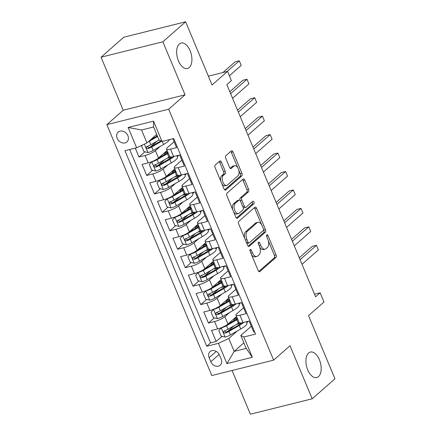 <?xml version="1.0" encoding="UTF-8"?>
<svg xmlns="http://www.w3.org/2000/svg" width="436" height="436" viewBox="0 0 436 436"><rect width="100%" height="100%" fill="white"/><g stroke="black" fill="none" stroke-linecap="round" stroke-linejoin="round"><path stroke-width="0.65" d="M250.22 249.512A1.412 0.768 76 0 0 250.128 251.327L258.177 270.571A2.017 1.095 76 0 0 259.556 271.742A2.017 1.095 76 0 0 259.829 271.595L275.912 257.469A2.017 1.095 76 0 0 276.048 254.875L267.998 235.631A1.412 0.768 76 0 0 267.028 234.813A1.412 0.768 76 0 0 266.843 234.911A1.412 0.768 76 0 0 266.745 236.732L267.786 239.222A6.447 3.515 76 0 1 267.35 247.528L266.015 248.705A6.447 3.515 76 0 1 265.148 249.169A6.447 3.515 76 0 1 260.728 245.419L259.687 242.928A1.412 0.768 76 0 0 258.722 242.111A1.412 0.768 76 0 0 258.532 242.214A1.412 0.768 76 0 0 258.434 244.029L259.48 246.52A6.447 3.515 76 0 1 259.044 254.826L257.703 256.003A6.447 3.515 76 0 1 256.837 256.466A6.447 3.515 76 0 1 252.417 252.717L251.376 250.231A1.412 0.768 76 0 0 250.411 249.408A1.412 0.768 76 0 0 250.22 249.512M189.219 67.585A13.14 7.156 76 0 0 190.723 52.32A13.14 7.156 76 0 0 181.098 43.028A13.14 7.156 76 0 0 179.338 43.971A13.14 7.156 76 0 0 177.834 59.236A13.14 7.156 76 0 0 187.458 68.528A13.14 7.156 76 0 0 189.219 67.585M318.487 376.617A13.14 7.156 76 0 0 319.997 361.351A13.14 7.156 76 0 0 310.372 352.059A13.14 7.156 76 0 0 308.612 353.002A13.14 7.156 76 0 0 307.102 368.267A13.14 7.156 76 0 0 316.727 377.56A13.14 7.156 76 0 0 318.487 376.617M117.191 138.354A6.573 5.303 -131.3 0 0 126.876 141.956A6.573 5.303 -131.3 0 0 127.89 135.689A6.573 5.303 -131.3 0 0 118.205 132.086A6.573 5.303 -131.3 0 0 117.191 138.354M221.406 162.083A2.017 1.095 76 0 0 220.027 160.911A2.017 1.095 76 0 0 219.755 161.058L215.242 165.021A2.017 1.095 76 0 0 215.112 167.615L224.05 188.984A2.017 1.095 76 0 0 225.428 190.156A2.017 1.095 76 0 0 225.701 190.014L241.784 175.882A2.017 1.095 76 0 0 241.92 173.288L232.982 151.919A2.017 1.095 76 0 0 231.598 150.747A2.017 1.095 76 0 0 231.331 150.894L225.881 155.679A2.017 1.095 76 0 0 225.744 158.279L229.565 167.424A2.017 1.095 76 0 0 230.949 168.596A2.017 1.095 76 0 0 231.216 168.449L233.919 166.072A5.39 2.938 76 0 1 234.644 165.685A5.39 2.938 76 0 1 238.59 169.5A5.39 2.938 76 0 1 237.974 175.763L227.385 185.066A5.39 2.938 76 0 1 226.666 185.453A5.39 2.938 76 0 1 222.714 181.638A5.39 2.938 76 0 1 223.336 175.376L225.096 173.822A2.017 1.095 76 0 0 225.232 171.228L221.406 162.083L219.739 162.497A2.017 1.095 76 0 0 219.139 161.598M232.094 370.491L250.373 414.2L312.203 398.787L334.962 378.802L308.53 315.61L324.002 302.017L320.144 292.79L315.593 296.791L226.84 84.622L231.391 80.622L227.532 71.395L208.37 76.175M162.868 41.791L101.038 57.198L123.225 110.243L185.055 94.83L162.868 41.791L185.627 21.8L212.06 84.987L227.532 71.395M185.055 94.83L168.672 109.223L273.628 360.136L211.803 375.549L106.842 124.636L168.672 109.223M312.203 398.787L290.016 345.748L273.628 360.136M238.803 221.341A2.017 1.095 76 0 0 238.666 223.935L247.61 245.305A2.017 1.095 76 0 0 248.989 246.476A2.017 1.095 76 0 0 249.256 246.335L265.344 232.203A2.017 1.095 76 0 0 265.48 229.609L256.537 208.239A2.017 1.095 76 0 0 255.158 207.067A2.017 1.095 76 0 0 254.886 207.214L238.803 221.341M235.827 217.144L226.889 195.775A2.017 1.095 76 0 1 227.025 193.181L243.108 179.054A2.017 1.095 76 0 1 243.381 178.907A2.017 1.095 76 0 1 244.76 180.079L248.585 189.224A2.017 1.095 76 0 1 248.449 191.824L241.925 197.552A2.017 1.095 76 0 0 241.789 200.146L244.329 206.212A2.017 1.095 76 0 0 245.708 207.383A2.017 1.095 76 0 0 245.98 207.242L252.771 201.274A1.412 0.768 76 0 1 252.956 201.17A1.412 0.768 76 0 1 253.992 202.173A1.412 0.768 76 0 1 253.828 203.808L237.478 218.174A2.017 1.095 76 0 1 237.211 218.316A2.017 1.095 76 0 1 235.827 217.144M101.038 57.198L123.797 37.213L185.627 21.8M135.269 148.109L138.986 157.004L144.894 151.815M157.004 141.177L150.534 146.856M160.126 146.474L155.412 150.616A8.213 1.864 157.3 0 1 145.084 155.483L148.175 162.862L142.076 164.383L146.703 175.452L152.611 170.263M164.721 159.625L158.257 165.304M167.844 164.922L163.129 169.064A8.213 1.864 157.3 0 1 152.802 173.931L155.892 181.311L149.793 182.831L154.42 193.9L160.328 188.712M172.438 178.073L165.974 183.758M175.566 183.371L170.847 187.518A8.213 1.864 157.3 0 1 160.519 192.38L163.609 199.759L157.51 201.279L162.138 212.348L168.045 207.165M180.155 196.527L173.692 202.206M183.284 201.824L178.564 205.966A8.213 1.864 157.3 0 1 168.242 210.828L171.326 218.207L165.228 219.728L169.855 230.802L175.763 225.614M187.872 214.975L181.409 220.654M191.001 220.273L186.281 224.415A8.213 1.864 157.3 0 1 175.959 229.282L179.043 236.661L172.945 238.181L177.577 249.25L183.48 244.062M195.59 233.424L189.126 239.102M198.718 238.721L193.998 242.863A8.213 1.864 157.3 0 1 183.676 247.73L186.761 255.109L180.662 256.63L185.295 267.699L191.197 262.51M203.307 251.872L196.843 257.556M206.435 257.169L201.715 261.317A8.213 1.864 157.3 0 1 191.393 266.178L194.478 273.557L188.379 275.078L193.012 286.147L198.914 280.964M211.029 270.325L204.56 276.004M214.152 275.623L209.433 279.765A8.213 1.864 157.3 0 1 199.11 284.626L202.195 292.006L196.096 293.526L200.729 304.601L206.631 299.412M218.747 288.774L212.278 294.453M221.87 294.071L217.15 298.213A8.213 1.864 157.3 0 1 206.828 303.08L209.912 310.459L203.814 311.98L208.446 323.049L214.545 321.528A8.213 1.864 -22.7 0 0 224.872 316.661L229.587 312.519M226.464 307.222L219.995 312.901M214.349 317.86L208.446 323.049M254.624 331.91L253.763 332.123L249.13 321.054L243.032 322.575A8.213 1.864 -22.7 0 1 239.097 322.547L236.007 315.168A8.213 1.864 -22.7 0 0 239.947 315.195L246.046 313.675L241.413 302.606L235.315 304.126A8.213 1.864 -22.7 0 1 231.38 304.099L228.29 296.72A8.213 1.864 157.3 0 1 229.183 295.216L235.865 289.346M228.29 296.72A8.213 1.864 157.3 0 0 232.225 296.747L238.329 295.227L233.696 284.158L227.597 285.678A8.213 1.864 -22.7 0 1 223.663 285.651L220.572 278.266A8.213 1.864 157.3 0 1 221.466 276.767L228.148 270.898M220.572 278.266A8.213 1.864 157.3 0 0 224.507 278.299L230.611 276.778L225.979 265.709L219.88 267.23A8.213 1.864 -22.7 0 1 215.94 267.197L212.855 259.818A8.213 1.864 157.3 0 1 213.749 258.314L220.431 252.444M212.855 259.818A8.213 1.864 157.3 0 0 216.79 259.845L222.889 258.325L218.262 247.256L212.163 248.776A8.213 1.864 -22.7 0 1 208.223 248.749L205.138 241.37A8.213 1.864 157.3 0 1 206.032 239.865L212.714 233.996M205.138 241.37A8.213 1.864 157.3 0 0 209.073 241.397L215.171 239.876L210.544 228.807L204.446 230.328A8.213 1.864 -22.7 0 1 200.506 230.301L197.421 222.921A8.213 1.864 157.3 0 1 198.315 221.417L204.996 215.548M197.421 222.921A8.213 1.864 157.3 0 0 201.356 222.949L207.454 221.428L202.827 210.359L196.723 211.88A8.213 1.864 -22.7 0 1 192.788 211.852L189.704 204.468A8.213 1.864 157.3 0 1 190.597 202.969L197.279 197.099M189.704 204.468A8.213 1.864 157.3 0 0 193.639 204.5L199.737 202.98L195.11 191.911L189.006 193.431A8.213 1.864 -22.7 0 1 185.071 193.399L181.986 186.019A8.213 1.864 157.3 0 1 182.88 184.515L189.562 178.646M181.986 186.019A8.213 1.864 157.3 0 0 185.921 186.047L192.02 184.532L187.387 173.457L181.289 174.978A8.213 1.864 -22.7 0 1 177.354 174.95L174.269 167.571A8.213 1.864 157.3 0 1 175.163 166.067L181.845 160.197M174.269 167.571A8.213 1.864 157.3 0 0 178.204 167.598L184.303 166.078L179.67 155.009L173.572 156.529A8.213 1.864 -22.7 0 1 169.637 156.502L166.552 149.123A8.213 1.864 157.3 0 1 167.44 147.619L174.128 141.749M148.175 162.862A8.213 1.864 -22.7 0 0 158.497 157.995L167.102 150.442M155.892 181.311A8.213 1.864 -22.7 0 0 166.214 176.444L174.82 168.89M177.316 156.606L178.918 155.2M163.609 199.759A8.213 1.864 -22.7 0 0 173.931 194.897L182.537 187.338M185.033 175.054L186.635 173.648M171.326 218.207A8.213 1.864 -22.7 0 0 181.654 213.346L190.254 205.787M192.75 193.502L194.352 192.096M179.043 236.661A8.213 1.864 -22.7 0 0 189.371 231.794L197.971 224.24M200.467 211.956L202.07 210.544M186.761 255.109A8.213 1.864 -22.7 0 0 197.088 250.242L205.688 242.689M208.185 230.404L209.787 228.998M194.478 273.557A8.213 1.864 -22.7 0 0 204.806 268.696L213.406 261.137M215.902 248.852L217.51 247.446M202.195 292.006A8.213 1.864 -22.7 0 0 212.523 287.144L221.123 279.585M223.624 267.301L225.227 265.895M209.912 310.459A8.213 1.864 -22.7 0 0 220.24 305.592L228.84 298.039M231.342 285.754L232.944 284.343M221.183 359.155L219.482 355.095A6.366 5.139 -131.3 0 0 210.103 351.601A6.366 5.139 -131.3 0 0 209.122 357.678L210.822 361.738A6.366 5.139 -131.3 0 0 220.202 365.226A6.366 5.139 -131.3 0 0 221.183 359.155M136.632 147.771L128.14 127.476L153.543 121.143L162.034 141.438L158.987 139.907L153.586 126.99L141.553 129.988L146.959 142.904L136.632 147.771L124.936 150.687L206.74 346.249L218.441 343.334L228.764 338.472L237.304 330.968M162.034 141.438L173.73 138.523L255.534 334.09L243.838 337.006L252.33 357.297L226.927 363.629L218.441 343.334M239.059 304.203L240.661 302.797M129.672 149.504L210.566 342.892L216.163 341.497L211.531 330.428L217.629 328.908A8.213 1.864 -22.7 0 0 227.957 324.041L236.557 316.487M243.582 307.794L236.901 313.664A8.213 1.864 -22.7 0 0 236.007 315.168M166.552 149.123A8.213 1.864 157.3 0 0 170.487 149.15L176.585 147.63L172.863 138.741M206.828 303.08L200.729 304.601M199.11 284.626L193.012 286.147M191.393 266.178L185.295 267.699M183.676 247.73L177.577 249.25M175.959 229.282L169.855 230.802M168.242 210.828L162.138 212.348M160.519 192.38L154.42 193.9M152.802 173.931L146.703 175.452M145.084 155.483L138.986 157.004M146.959 142.904L156.671 134.37M246.776 322.651L248.378 321.245M228.764 338.472L234.165 351.383L246.198 348.386L240.797 335.469L243.838 337.006M243.882 342.854L234.165 351.383L226.927 363.629M251.3 326.242L240.797 335.469M123.225 110.243L106.842 124.636M320.144 292.79L314.509 294.196M248.209 321.283L246.405 321.763M234.181 325.67L227.712 331.355M222.071 336.309L216.163 341.497M210.566 342.892L206.74 346.249M240.454 302.873L238.683 303.314M232.775 284.386L230.966 284.861M225.058 265.938L223.248 266.412M217.341 247.485L215.531 247.964M209.623 229.036L207.814 229.516M201.906 210.588L200.097 211.062L200.625 212.332A15.707 3.564 -22.7 0 1 194.429 218.294L184.096 224.251A5.439 1.237 -22.7 0 1 178.896 226.382L174.781 225.368L172.465 219.837L174.972 217.226L178.793 226.36M194.189 192.14L192.38 192.614M186.472 173.686L184.662 174.166M178.755 155.238L176.945 155.717M246.198 348.386L252.33 357.297M128.14 127.476L141.553 129.988M153.543 121.143L153.586 126.99M251.479 254.559A6.447 3.515 76 0 0 255.169 256.88L256.837 256.466M259.72 247.147A6.447 3.515 76 0 0 263.475 249.583L265.148 249.169M258.771 271.47L274.239 257.883A2.017 1.095 76 0 0 274.375 255.289L268.32 240.814M261.567 224.671L254.869 208.659A2.017 1.095 76 0 0 254.27 207.759M248.204 246.204L263.671 232.622A2.017 1.095 76 0 0 263.807 230.028L263.578 229.483M248.024 242.214A1.412 0.768 76 0 0 248.994 243.037A1.412 0.768 76 0 0 249.179 242.934L263.3 230.535A1.412 0.768 76 0 0 263.393 228.715L262.298 226.088A6.447 3.515 76 0 0 257.878 222.344A6.447 3.515 76 0 0 257.011 222.807L247.359 231.282A6.447 3.515 76 0 0 246.929 239.587L248.024 242.214L246.476 242.601M246.738 243.228A1.412 0.768 76 0 0 247.321 243.452L248.994 243.037M257.878 222.344L256.205 222.758A6.447 3.515 76 0 0 255.343 223.221L257.011 222.807M244.721 238.41A6.447 3.515 76 0 1 245.691 231.701L255.343 223.221M240.094 200.506A2.017 1.095 76 0 1 240.258 197.966L246.776 192.238A2.017 1.095 76 0 0 246.912 189.644L243.086 180.499A2.017 1.095 76 0 0 242.487 179.599M243.103 207.367A2.017 1.095 76 0 0 244.04 207.803L245.708 207.383M236.426 218.044L252.161 204.228A1.412 0.768 76 0 0 251.997 201.955M235.157 203.498A5.39 2.938 76 0 0 234.541 209.76A5.39 2.938 76 0 0 238.487 213.569A5.39 2.938 76 0 0 239.211 213.182L242.939 209.907A2.017 1.095 76 0 0 243.075 207.313L240.541 201.247A2.017 1.095 76 0 0 239.157 200.075A2.017 1.095 76 0 0 238.89 200.217L235.157 203.498L233.489 203.912A5.39 2.938 76 0 0 232.748 209.787M233.603 211.831A5.39 2.938 76 0 0 236.819 213.989L238.487 213.569M239.157 200.075L237.489 200.489A2.017 1.095 76 0 0 237.217 200.636L238.89 200.217M233.489 203.912L237.217 200.636M220.823 181.272A5.39 2.938 76 0 1 221.662 175.79L223.428 174.242A2.017 1.095 76 0 0 223.564 171.648L219.739 162.497M221.973 184.025A5.39 2.938 76 0 0 224.992 185.867L226.666 185.453M234.644 165.685L232.971 166.105A5.39 2.938 76 0 0 232.252 166.492L233.919 166.072M230.164 168.323L232.252 166.492M237.664 167.528L231.309 152.338A2.017 1.095 76 0 0 230.709 151.439M224.649 189.883L240.111 176.302A2.017 1.095 76 0 0 240.247 173.708L238.814 170.28M234.056 320.596A6.469 1.466 157.3 0 1 233.903 320.427A6.469 1.466 157.3 0 1 234.606 319.239L235.522 318.438A1.232 0.67 76 0 0 235.604 318.345M221.684 327.556L218.774 330.532L221.085 336.069L225.199 337.083A5.439 1.237 -22.7 0 0 230.404 334.946L240.737 328.995A15.707 3.564 -22.7 0 0 246.934 323.032L246.395 321.741M240.928 323.479A13.042 2.959 -22.7 0 0 238.388 323.975A6.469 1.466 157.3 0 1 236.617 324.27M221.341 327.856A5.439 1.237 -22.7 0 0 226.546 325.725L236.879 319.768A15.707 3.564 -22.7 0 0 237.724 319.266M227.69 324.264L235.467 319.784A13.042 2.959 -22.7 0 0 237.429 318.563M237.298 318.247L236.781 318.7A3.799 0.861 -22.7 0 0 236.361 319.256M302.006 264.309L318.394 249.915L316.465 245.305L312.29 246.345L299.276 257.774M234.214 318.547A6.469 1.466 -22.7 0 0 235.996 318.253L235.609 317.326M239.244 322.738A15.707 3.564 157.3 0 1 238.345 323.272L228.012 329.229A5.439 1.237 157.3 0 1 224.175 330.951C223.047 332.139 223.357 332.875 225.101 333.164A5.439 1.237 -22.7 0 0 228.938 331.442L239.271 325.485A15.707 3.564 -22.7 0 0 243.768 322.395M241.68 322.858A13.042 2.959 157.3 0 1 237.86 325.501L227.527 331.458A2.774 0.627 157.3 0 1 226.409 332.014L224.747 331.415M237.189 317.991A13.042 2.959 -22.7 0 0 235.996 318.253M224.175 330.951L223.766 331.18M318.394 249.915L316.465 245.305L300.077 259.698M226.339 302.148A6.469 1.466 157.3 0 1 226.186 301.974A6.469 1.466 157.3 0 1 226.889 300.791L227.805 299.99A1.232 0.67 76 0 0 227.886 299.892M213.967 309.108L211.057 312.083L213.368 317.621L217.482 318.629A5.439 1.237 -22.7 0 0 222.687 316.498L233.015 310.541A15.707 3.564 -22.7 0 0 239.217 304.579L238.677 303.287M233.211 305.031A13.042 2.959 -22.7 0 0 230.671 305.522A6.469 1.466 157.3 0 1 228.9 305.816M213.624 309.407A5.439 1.237 -22.7 0 0 218.828 307.271L229.156 301.32A15.707 3.564 -22.7 0 0 230.006 300.818M219.973 305.816L227.75 301.336A13.042 2.959 -22.7 0 0 229.712 300.115M229.581 299.799L229.064 300.251A3.799 0.861 -22.7 0 0 228.638 300.802M294.289 245.86L310.677 231.467L308.748 226.851L304.573 227.892L291.553 239.326M226.497 300.099A6.469 1.466 -22.7 0 0 228.279 299.805L227.892 298.873M231.527 304.29A15.707 3.564 157.3 0 1 230.628 304.824L220.294 310.781A5.439 1.237 157.3 0 1 216.458 312.503C215.33 313.691 215.635 314.427 217.384 314.716A5.439 1.237 -22.7 0 0 221.221 312.993L231.549 307.037A15.707 3.564 -22.7 0 0 236.05 303.941M233.958 304.41A13.042 2.959 157.3 0 1 230.143 307.053L219.809 313.01A2.774 0.627 157.3 0 1 218.692 313.566L217.03 312.966M229.472 299.537A13.042 2.959 -22.7 0 0 228.279 299.805M216.458 312.503L216.049 312.732M310.677 231.467L308.748 226.851L292.36 241.25M218.621 283.7A6.469 1.466 157.3 0 1 218.469 283.525A6.469 1.466 157.3 0 1 219.172 282.343L220.087 281.542A1.232 0.67 76 0 0 220.169 281.443M206.25 290.659L203.334 293.635L205.65 299.167L209.765 300.181A5.439 1.237 -22.7 0 0 214.97 298.05L225.298 292.093A15.707 3.564 -22.7 0 0 231.5 286.13L230.96 284.839M225.494 286.583A13.042 2.959 -22.7 0 0 222.954 287.073A6.469 1.466 157.3 0 1 221.183 287.368M205.906 290.954A5.439 1.237 -22.7 0 0 211.111 288.823L221.439 282.866A15.707 3.564 -22.7 0 0 222.289 282.37M212.256 287.368L220.033 282.888A13.042 2.959 -22.7 0 0 221.995 281.667M221.859 281.345L221.346 281.798A3.799 0.861 -22.7 0 0 220.921 282.354M286.572 227.412L302.96 213.013L301.031 208.403L296.856 209.444L283.836 220.878M218.779 281.651A6.469 1.466 -22.7 0 0 220.562 281.356L220.169 280.424M223.81 285.842A15.707 3.564 157.3 0 1 222.905 286.376L212.577 292.327A5.439 1.237 157.3 0 1 208.74 294.049C207.612 295.237 207.918 295.979 209.667 296.262A5.439 1.237 -22.7 0 0 213.504 294.545L223.832 288.588A15.707 3.564 -22.7 0 0 228.333 285.493M226.24 285.962A13.042 2.959 157.3 0 1 222.425 288.605L212.092 294.562A2.774 0.627 157.3 0 1 210.975 295.112L209.313 294.518M221.755 281.089A13.042 2.959 -22.7 0 0 220.562 281.356M208.74 294.049L208.332 294.284M302.96 213.013L301.031 208.403L284.643 222.796M210.904 265.252A6.469 1.466 157.3 0 1 210.752 265.077A6.469 1.466 157.3 0 1 211.455 263.894L212.37 263.093A1.232 0.67 76 0 0 212.452 262.995M198.533 272.206L195.617 275.187L197.933 280.719L202.048 281.732A5.439 1.237 -22.7 0 0 207.253 279.601L217.58 273.645A15.707 3.564 -22.7 0 0 223.782 267.682L223.237 266.391M217.777 268.135A13.042 2.959 -22.7 0 0 215.237 268.625A6.469 1.466 157.3 0 1 213.466 268.919M198.189 272.505A5.439 1.237 -22.7 0 0 203.389 270.375L213.722 264.418A15.707 3.564 -22.7 0 0 214.572 263.916M204.539 268.919L212.316 264.434A13.042 2.959 -22.7 0 0 214.278 263.213M214.141 262.897L213.629 263.349A3.799 0.861 -22.7 0 0 213.204 263.905M278.855 208.964L295.243 194.565L293.314 189.954L289.133 190.995L276.119 202.429M211.062 263.197A6.469 1.466 -22.7 0 0 212.844 262.908L212.452 261.976M216.093 267.388A15.707 3.564 157.3 0 1 215.188 267.922L204.86 273.879A5.439 1.237 157.3 0 1 201.023 275.601C199.895 276.789 200.2 277.53 201.95 277.814A5.439 1.237 -22.7 0 0 205.781 276.092L216.114 270.14A15.707 3.564 -22.7 0 0 220.611 267.045M218.523 267.513A13.042 2.959 157.3 0 1 214.708 270.156L204.375 276.113A2.774 0.627 157.3 0 1 203.258 276.664L201.596 276.064M214.038 262.641A13.042 2.959 -22.7 0 0 212.844 262.908M201.023 275.601L200.615 275.83M295.243 194.565L293.314 189.954L276.925 204.348M203.181 246.798A6.469 1.466 157.3 0 1 203.034 246.629A6.469 1.466 157.3 0 1 203.737 245.441L204.653 244.64A1.232 0.67 76 0 0 204.735 244.547M190.81 253.757L187.9 256.733L190.216 262.27L194.331 263.284A5.439 1.237 -22.7 0 0 199.53 261.148L209.863 255.196A15.707 3.564 -22.7 0 0 216.065 249.234L215.52 247.942M210.059 249.681A13.042 2.959 -22.7 0 0 207.52 250.177A6.469 1.466 157.3 0 1 205.748 250.471M190.472 254.057A5.439 1.237 -22.7 0 0 195.671 251.926L206.005 245.969A15.707 3.564 -22.7 0 0 206.855 245.468M196.821 250.466L204.598 245.986A13.042 2.959 -22.7 0 0 206.56 244.765M206.424 244.449L205.912 244.901A3.799 0.861 -22.7 0 0 205.487 245.457M271.138 190.51L287.526 176.117L285.596 171.506L281.416 172.547L268.402 183.976M203.345 244.749A6.469 1.466 -22.7 0 0 205.127 244.454L204.735 243.528M208.375 248.94A15.707 3.564 157.3 0 1 207.471 249.474L197.137 255.431A5.439 1.237 157.3 0 1 193.306 257.153C192.178 258.341 192.483 259.077 194.233 259.365A5.439 1.237 -22.7 0 0 198.064 257.643L208.397 251.686A15.707 3.564 -22.7 0 0 212.893 248.596M210.806 249.06A13.042 2.959 157.3 0 1 206.991 251.703L196.658 257.66A2.774 0.627 157.3 0 1 195.541 258.216L193.878 257.616M206.315 244.193A13.042 2.959 -22.7 0 0 205.127 244.454M193.306 257.153L192.897 257.382M287.526 176.117L285.596 171.506L269.208 185.9M195.464 228.35A6.469 1.466 157.3 0 1 195.317 228.175A6.469 1.466 157.3 0 1 196.02 226.993L196.93 226.191A1.232 0.67 76 0 0 197.018 226.093M183.093 235.309L180.182 238.285L182.499 243.822L186.613 244.83A5.439 1.237 -22.7 0 0 191.813 242.699L202.146 236.743A15.707 3.564 -22.7 0 0 208.343 230.78L207.803 229.489M202.342 231.233A13.042 2.959 -22.7 0 0 199.802 231.723A6.469 1.466 157.3 0 1 198.031 232.017M182.755 235.609A5.439 1.237 -22.7 0 0 187.954 233.473L198.287 227.521A15.707 3.564 -22.7 0 0 199.132 227.02M189.104 232.017L196.881 227.538A13.042 2.959 -22.7 0 0 198.843 226.317M198.707 226.001L198.195 226.453A3.799 0.861 -22.7 0 0 197.77 227.003M263.42 172.062L279.808 157.669L277.879 153.052L273.699 154.093L260.684 165.527M195.622 226.3A6.469 1.466 -22.7 0 0 197.41 226.006L197.018 225.074M200.658 230.491A15.707 3.564 157.3 0 1 199.753 231.025L189.42 236.982A5.439 1.237 157.3 0 1 185.589 238.705C184.455 239.893 184.766 240.628 186.51 240.917A5.439 1.237 -22.7 0 0 190.347 239.195L200.68 233.238A15.707 3.564 -22.7 0 0 205.176 230.143M203.089 230.611A13.042 2.959 157.3 0 1 199.274 233.255L188.941 239.211A2.774 0.627 157.3 0 1 187.823 239.767L186.161 239.168M198.598 225.739A13.042 2.959 -22.7 0 0 197.41 226.006M185.589 238.705L185.18 238.933M279.808 157.669L277.879 153.052L261.491 167.451M187.747 209.901A6.469 1.466 157.3 0 1 187.6 209.727A6.469 1.466 157.3 0 1 188.303 208.544L189.213 207.743A1.232 0.67 76 0 0 189.3 207.645M194.625 212.784A13.042 2.959 -22.7 0 0 192.085 213.275A6.469 1.466 157.3 0 1 190.314 213.569M175.376 216.861L175.038 217.155A5.439 1.237 -22.7 0 0 180.237 215.024L190.57 209.067A15.707 3.564 -22.7 0 0 191.415 208.572M181.387 213.569L189.159 209.089A13.042 2.959 -22.7 0 0 191.121 207.868M190.99 207.547L190.478 208.005A3.799 0.861 -22.7 0 0 190.052 208.555M255.703 153.614L272.091 139.215L270.162 134.604L265.982 135.645L252.967 147.079M187.905 207.852A6.469 1.466 -22.7 0 0 189.693 207.558L189.3 206.626M192.941 212.043A15.707 3.564 157.3 0 1 192.036 212.577L181.703 218.529A5.439 1.237 157.3 0 1 177.866 220.251C176.738 221.439 177.049 222.18 178.793 222.464A5.439 1.237 -22.7 0 0 182.63 220.747L192.963 214.79A15.707 3.564 -22.7 0 0 197.459 211.694M195.372 212.163A13.042 2.959 157.3 0 1 191.551 214.806L181.223 220.763A2.774 0.627 157.3 0 1 180.106 221.314L178.438 220.72M190.881 207.291A13.042 2.959 -22.7 0 0 189.693 207.558M177.866 220.251L177.463 220.485M272.091 139.215L270.162 134.604L253.774 148.998M180.03 191.453A6.469 1.466 157.3 0 1 179.883 191.279A6.469 1.466 157.3 0 1 180.586 190.096L181.496 189.295A1.232 0.67 76 0 0 181.583 189.197M167.658 198.407L164.748 201.388L167.064 206.92L171.179 207.934A5.439 1.237 -22.7 0 0 176.378 205.803L186.712 199.846A15.707 3.564 -22.7 0 0 192.908 193.884L192.369 192.592M186.908 194.336A13.042 2.959 -22.7 0 0 184.363 194.827A6.469 1.466 157.3 0 1 182.597 195.121M167.32 198.707A5.439 1.237 -22.7 0 0 172.52 196.576L182.853 190.619A15.707 3.564 -22.7 0 0 183.698 190.118M173.67 195.121L181.441 190.636A13.042 2.959 -22.7 0 0 183.403 189.415M183.273 189.099L182.755 189.551A3.799 0.861 -22.7 0 0 182.335 190.107M247.98 135.165L264.374 120.767L262.445 116.156L258.265 117.197L245.25 128.631M180.188 189.398A6.469 1.466 -22.7 0 0 181.97 189.11L181.583 188.178M185.224 193.589A15.707 3.564 157.3 0 1 184.319 194.124L173.986 200.08A5.439 1.237 157.3 0 1 170.149 201.803C169.021 202.991 169.332 203.732 171.076 204.015A5.439 1.237 -22.7 0 0 174.912 202.293L185.245 196.342A15.707 3.564 -22.7 0 0 189.742 193.246M187.654 193.715A13.042 2.959 157.3 0 1 183.834 196.358L173.506 202.315A2.774 0.627 157.3 0 1 172.389 202.865L170.721 202.266M183.164 188.843A13.042 2.959 -22.7 0 0 181.97 189.11M170.149 201.803L169.746 202.032M264.374 120.767L262.445 116.156L246.051 130.549M172.313 172.999A6.469 1.466 157.3 0 1 172.166 172.83A6.469 1.466 157.3 0 1 172.869 171.642L173.779 170.841A1.232 0.67 76 0 0 173.866 170.749M159.941 179.959L157.031 182.935L159.347 188.472L163.462 189.486A5.439 1.237 -22.7 0 0 168.661 187.349L178.994 181.398A15.707 3.564 -22.7 0 0 185.191 175.435L184.651 174.144M179.191 175.882A13.042 2.959 -22.7 0 0 176.645 176.378A6.469 1.466 157.3 0 1 174.874 176.673M159.603 180.259A5.439 1.237 -22.7 0 0 164.803 178.128L175.136 172.171A15.707 3.564 -22.7 0 0 175.981 171.67M165.953 176.667L173.724 172.187A13.042 2.959 -22.7 0 0 175.686 170.966M175.555 170.65L175.038 171.103A3.799 0.861 -22.7 0 0 174.618 171.659M240.263 116.712L256.657 102.318L254.728 97.708L250.547 98.749L237.533 110.177M172.471 170.95A6.469 1.466 -22.7 0 0 174.253 170.656L173.866 169.729M177.507 175.141A15.707 3.564 157.3 0 1 176.602 175.675L166.269 181.632A5.439 1.237 157.3 0 1 162.432 183.354C161.304 184.542 161.614 185.278 163.358 185.567A5.439 1.237 -22.7 0 0 167.195 183.845L177.528 177.888A15.707 3.564 -22.7 0 0 182.025 174.798M179.937 175.261A13.042 2.959 157.3 0 1 176.117 177.904L165.784 183.861A2.774 0.627 157.3 0 1 164.672 184.417L163.004 183.818M175.446 170.394A13.042 2.959 -22.7 0 0 174.253 170.656M162.432 183.354L162.029 183.583M256.657 102.318L254.728 97.708L238.334 112.101M164.595 154.551A6.469 1.466 157.3 0 1 164.448 154.377A6.469 1.466 157.3 0 1 165.151 153.194L166.061 152.393A1.232 0.67 76 0 0 166.149 152.3M152.224 161.511L149.314 164.486L151.63 170.024L155.745 171.032A5.439 1.237 -22.7 0 0 160.944 168.901L171.277 162.944A15.707 3.564 -22.7 0 0 177.474 156.982L176.934 155.69M171.473 157.434A13.042 2.959 -22.7 0 0 168.928 157.925A6.469 1.466 157.3 0 1 167.157 158.219M151.886 161.81A5.439 1.237 -22.7 0 0 157.085 159.674L167.419 153.723A15.707 3.564 -22.7 0 0 168.263 153.221M158.235 158.219L166.007 153.739A13.042 2.959 -22.7 0 0 167.969 152.518M167.838 152.202L167.32 152.655A3.799 0.861 -22.7 0 0 166.901 153.205M232.546 98.264L248.94 83.87L247.01 79.254L242.83 80.295L229.816 91.729M164.754 152.502A6.469 1.466 -22.7 0 0 166.536 152.208L166.149 151.276M169.789 156.693A15.707 3.564 157.3 0 1 168.885 157.227L158.551 163.184A5.439 1.237 157.3 0 1 154.715 164.906C153.586 166.094 153.897 166.83 155.641 167.119A5.439 1.237 -22.7 0 0 159.478 165.397L169.811 159.44A15.707 3.564 -22.7 0 0 174.307 156.344M172.22 156.813A13.042 2.959 157.3 0 1 168.4 159.456L158.066 165.413A2.774 0.627 157.3 0 1 156.949 165.969L155.287 165.369M167.729 151.941A13.042 2.959 -22.7 0 0 166.536 152.208M154.715 164.906L154.311 165.135M248.94 83.87L247.01 79.254L230.617 93.653M142.659 144.932L141.596 146.038L143.913 151.57L148.027 152.584A5.439 1.237 -22.7 0 0 153.227 150.453L163.56 144.496A15.707 3.564 -22.7 0 0 169.642 139.542M148.12 141.885A5.439 1.237 -22.7 0 0 149.368 141.226L157.565 136.501M150.551 139.749L157.298 135.863M229.38 75.815L241.217 65.416L239.288 60.806L235.113 61.847L222.938 72.545M156.878 136.103A6.469 1.466 157.3 0 1 156.731 135.928A6.469 1.466 157.3 0 1 157.009 135.171M160.911 140.877A13.042 2.959 157.3 0 1 160.682 141.008L150.349 146.965A2.774 0.627 157.3 0 1 149.232 147.515L147.57 146.921M159.107 139.967L150.834 144.73A5.439 1.237 157.3 0 1 146.997 146.452C145.869 147.641 146.18 148.382 147.924 148.671A5.439 1.237 -22.7 0 0 151.761 146.948L161.647 141.248M146.997 146.452L146.594 146.687M241.217 65.416L239.288 60.806L227.112 71.504M155.412 150.616L158.497 157.995M163.129 169.064L166.214 176.444M170.847 187.518L173.931 194.897M178.564 205.966L181.654 213.346M186.281 224.415L189.371 231.794M193.998 242.863L197.088 250.242M201.715 261.317L204.806 268.696M209.433 279.765L212.523 287.144M217.15 298.213L220.24 305.592M224.872 316.661L227.957 324.041M239.947 315.195L243.032 322.575M170.487 149.15L173.572 156.529M178.204 167.598L181.289 174.978M185.921 186.047L189.006 193.431M193.639 204.5L196.723 211.88M201.356 222.949L204.446 230.328M209.073 241.397L212.163 248.776M216.79 259.845L219.88 267.23M224.507 278.299L227.597 285.678M232.225 296.747L235.315 304.126M214.545 321.528L217.629 328.908M219.155 354.413L210.822 361.738M216.251 351.416L209.122 357.678M250.869 253.103L252.417 252.717M258.254 243.288L259.687 242.928M259.18 245.806L260.728 245.419M266.56 235.99L267.998 235.631M274.375 255.289L276.048 254.875M274.239 257.883L275.912 257.469M259.251 271.737L259.829 271.595M249.942 250.586L251.376 250.231M254.869 208.659L256.537 208.239M263.807 230.028L265.48 229.609M263.671 232.622L265.344 232.203M248.684 246.476L249.256 246.335M245.691 231.701L247.359 231.282M245.375 239.974L246.929 239.587M243.086 180.499L244.76 180.079M246.912 189.644L248.585 189.224M246.776 192.238L248.449 191.824M240.258 197.966L241.925 197.552M240.138 200.56L241.789 200.146M242.781 206.599L244.329 206.212M252.161 204.228L253.828 203.808M236.901 218.316L237.478 218.174M223.564 171.648L225.232 171.228M223.428 174.242L225.096 173.822M221.662 175.79L223.336 175.376M230.644 168.59L231.216 168.449M231.309 152.338L232.982 151.919M240.247 173.708L241.92 173.288M240.111 176.302L241.784 175.882M225.123 190.156L225.701 190.014M237.2 318.018L235.522 318.438M221.275 327.921L225.096 337.055M238.388 323.975L238.143 323.387M239.271 325.485L240.737 328.995M236.879 319.768L238.345 323.272M228.938 331.442L230.404 334.946M226.546 325.725L228.012 329.229M226.409 332.014L225.101 333.164M229.483 299.57L227.805 299.99M213.558 309.473L217.379 318.607M230.671 305.522L230.426 304.938M231.549 307.037L233.015 310.541M229.156 301.32L230.628 304.824M221.221 312.993L222.687 316.498M218.828 307.271L220.294 310.781M218.692 313.566L217.384 314.716M221.766 281.122L220.087 281.542M205.841 291.025L209.662 300.159M222.954 287.073L222.709 286.49M223.832 288.588L225.298 292.093M221.439 282.866L222.905 286.376M213.504 294.545L214.97 298.05M211.111 288.823L212.577 292.327M210.975 295.112L209.667 296.262M214.049 262.674L212.37 263.093M198.124 272.576L201.944 281.705M215.237 268.625L214.992 268.036M216.114 270.14L217.58 273.645M213.722 264.418L215.188 267.922M205.781 276.092L207.253 279.601M203.389 270.375L204.86 273.879M203.258 276.664L201.95 277.814M206.332 244.22L204.653 244.64M190.407 254.123L194.227 263.257M207.52 250.177L207.274 249.588M208.397 251.686L209.863 255.196M206.005 245.969L207.471 249.474M198.064 257.643L199.53 261.148M195.671 251.926L197.137 255.431M195.541 258.216L194.233 259.365M198.614 225.772L196.93 226.191M182.689 235.674L186.51 244.809M199.802 231.723L199.557 231.14M200.68 233.238L202.146 236.743M198.287 227.521L199.753 231.025M190.347 239.195L191.813 242.699M187.954 233.473L189.42 236.982M187.823 239.767L186.51 240.917M190.897 207.323L189.213 207.743M192.085 213.275L191.84 212.692M192.963 214.79L194.429 218.294M190.57 209.067L192.036 212.577M182.63 220.747L184.096 224.251M180.237 215.024L181.703 218.529M180.106 221.314L178.793 222.464M183.18 188.875L181.496 189.295M167.255 198.778L171.076 207.907M184.363 194.827L184.117 194.238M185.245 196.342L186.712 199.846M182.853 190.619L184.319 194.124M174.912 202.293L176.378 205.803M172.52 196.576L173.986 200.08M172.389 202.865L171.076 204.015M175.463 170.422L173.779 170.841M159.538 180.324L163.358 189.458M176.645 176.378L176.4 175.79M177.528 177.888L178.994 181.398M175.136 172.171L176.602 175.675M167.195 183.845L168.661 187.349M164.803 178.128L166.269 181.632M164.672 184.417L163.358 185.567M167.746 151.973L166.061 152.393M151.821 161.876L155.641 171.01M168.928 157.925L168.683 157.341M169.811 159.44L171.277 162.944M167.419 153.723L168.885 157.227M159.478 165.397L160.944 168.901M157.085 159.674L158.551 163.184M156.949 165.969L155.641 167.119M144.387 144.114L147.924 152.562M162.257 141.384L163.56 144.496M151.761 146.948L153.227 150.453M149.368 141.226L150.834 144.73M149.232 147.515L147.924 148.671"/></g></svg>
